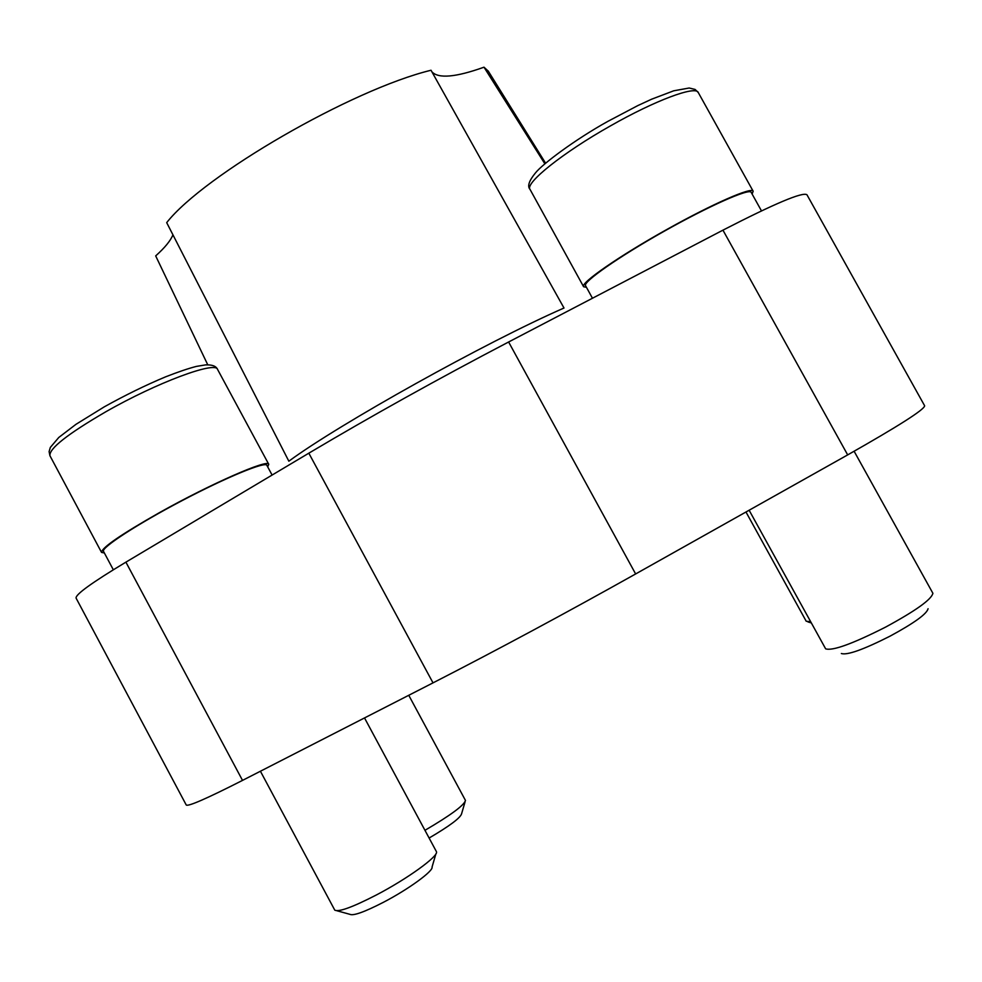 <?xml version="1.0" encoding="UTF-8"?>
<svg xmlns="http://www.w3.org/2000/svg" width="982" height="982" viewBox="0 0 982 982"><rect width="100%" height="100%" fill="white"/><g stroke="black" fill="none" stroke-linecap="round" stroke-linejoin="round"><path stroke-width="1.47" d="M722.948 230.156L508.615 341.994C437.739 379.077 371.147 416.147 308.827 453.181L125.905 562.146C91.805 582.67 75.197 594.662 76.105 598.148L186.249 805.007C188.114 806.713 206.871 798.513 242.517 780.395L433.013 682.871C497.886 649.605 565.423 613.296 635.636 573.954L847.675 454.899C898.628 426.016 924.295 409.654 924.651 405.799L806.946 194.755C802.748 191.711 774.749 203.507 722.948 230.156L847.675 454.899M288.843 461.196L166.695 222.632C203.912 175.152 351.642 89.509 431.024 70.25L563.999 308.017C485.795 342.239 339.195 424.028 288.843 461.196M172.955 234.759C170.635 240.627 164.866 247.673 155.684 255.897L207.767 364.825M488.349 71.232L484.003 67.193L544.863 163.834M431.933 71.882C438.549 78.818 455.906 77.259 484.003 67.193M113.323 569.769L103.515 551.381C100.815 547.907 137.112 524.241 181.915 500.71C226.682 477.142 265.471 461.245 266.846 465.308L272.1 475.055M592.465 298.246L585.542 285.664C582.707 282.079 618.034 257.259 663.451 231.654C708.857 205.999 749.622 187.955 751.181 192.362L761.48 210.885M408.757 695.293L465.48 800.453C464.093 805.338 450.603 815.281 424.997 830.293M465.063 801.889L461.577 813.808C460.423 817.908 449.621 825.972 429.159 838.002M267.693 466.88L268.749 464.29C268.516 458.606 211.253 483.549 159.612 512.543C121.081 534.404 101.723 547.698 101.539 552.4L104.362 552.976M364.518 717.94L436.499 851.775C438.561 856.23 407.42 878.804 376.118 895.105C352.636 907.159 338.864 912.192 334.788 910.167L260.414 771.238M435.885 853.886L432.055 867.057C433.602 870.924 408.524 889.25 383.41 902.298C364.543 911.983 353.373 915.997 349.899 914.328L336.887 910.744M810.604 621.692L806.222 621.25L745.976 512.003M752.114 194.043L753.157 191.22C752.126 186.592 712.637 203.826 667.674 229.027C619.433 255.823 579.871 283.356 583.603 286.732L586.45 287.321M854.119 451.266L932.9 593.3C931.476 599.486 915.74 610.73 885.69 627.056C852.536 643.836 832.515 651.103 825.641 648.832L749.131 510.235M928.076 608.717C926.848 613.922 914.168 623.067 890.06 636.152C863.411 649.618 847.184 655.399 841.353 653.521M308.827 453.181L433.013 682.871M125.905 562.146L242.517 780.395M508.615 341.994L635.636 573.954M105.663 411.863C67.463 434.105 48.891 448.737 49.947 455.746L49.1 451.597L50.328 447.424L58.773 437.469L76.007 424.298L104.325 406.818C125.18 395.206 145.606 385.202 165.614 376.83C178.147 371.92 188.409 368.446 196.412 366.396L205.52 364.899C212.124 364.604 216.138 366.102 217.562 369.416C215.758 360.811 156.924 382.514 105.663 411.863M610.558 125.831C562.588 152.811 524.793 183.266 529.998 189.342C527.174 186.261 529.028 180.749 535.546 172.807C542.788 163.773 575.231 139.444 607.821 121.387L637.821 105.59L651.704 99.17L673.75 90.798L689.168 88.012L695.096 89.436L698.263 92.529C695.784 85.336 655.215 100.36 610.558 125.831M488.128 70.888L545.599 163.196M49.947 455.746L101.539 552.4M217.562 369.416L268.749 464.29M811.279 622.919L807.941 621.925M529.998 189.342L583.603 286.732M698.263 92.529L753.157 191.22"/></g></svg>
